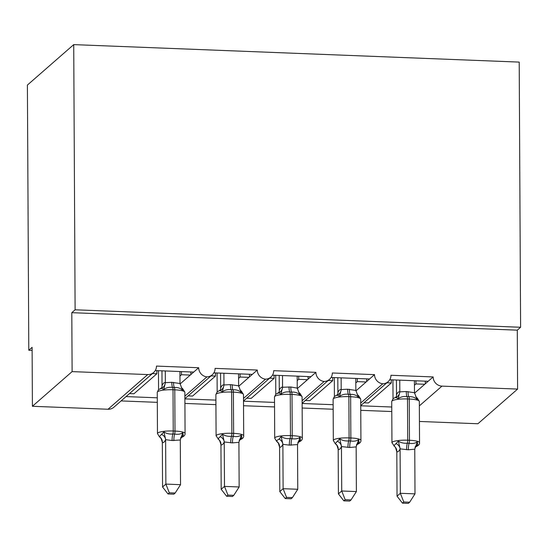<?xml version="1.0" encoding="UTF-8"?>
<svg xmlns="http://www.w3.org/2000/svg" width="548" height="548" viewBox="0 0 548 548"><rect width="100%" height="100%" fill="white"/><g stroke="black" fill="none" stroke-linecap="round" stroke-linejoin="round"><path stroke-width="0.82" d="M389.724 379.757L428.18 381.264L433.146 376.935A9.015 8.617 -131.1 0 0 441.983 386.121L517.6 389.08L517.291 330.156L520.6 327.266L519.209 62.095L73.72 44.621L27.4 85.07L28.791 350.241L32.113 350.371M184.875 396.135L206.925 376.88A9.015 8.617 -131.1 0 1 198.677 367.735L193.711 372.071L155.248 370.564M198.677 367.735L156.468 366.085A9.015 8.617 48.9 0 1 153.604 372.53L113.902 407.198A9.015 8.617 48.9 0 1 108.025 409.246L32.407 406.28L72.11 371.613L71.802 312.682L517.291 330.156M193.711 372.071L190.272 375.079L181.477 374.729L179.963 376.058M190.272 375.079L180.045 384.004M158.461 370.688L158.557 389.58L157.255 392.313A12.919 2.535 179.7 0 1 157.577 391.752A12.919 2.535 179.7 0 1 173.024 389.765A3.007 0.651 92.2 0 0 172.641 387.436C169.264 386.922 166.277 387.621 163.667 389.532L161.571 388.306L158.53 389.607M181.477 374.729L181.463 371.592M157.29 397.814L126.054 396.588M157.31 402.342L121.087 400.924M243.497 398.43L265.547 379.175A9.015 8.617 -131.1 0 1 257.293 370.037L252.327 374.373L213.871 372.859M257.293 370.037L215.09 368.379A9.015 8.617 48.9 0 1 212.227 374.825L184.888 398.697M252.327 374.373L248.888 377.373L240.093 377.031L238.579 378.353M248.888 377.373L238.661 386.306M217.077 372.989L217.172 391.882M240.093 377.031L240.079 373.894M215.905 400.115L184.895 398.896M215.926 404.643L184.916 403.424M302.112 400.732L324.163 381.476A9.015 8.617 -131.1 0 1 315.908 372.339L310.949 376.668L272.486 375.161M315.908 372.339L273.705 370.681A9.015 8.617 48.9 0 1 270.842 377.127L243.511 400.992M310.949 376.668L307.503 379.675L298.715 379.332L297.194 380.655M307.503 379.675L297.276 388.607M275.692 375.284L275.795 394.176M298.715 379.332L298.694 376.188M274.521 402.41L243.511 401.198M274.548 406.938L243.531 405.726M360.728 403.033L382.778 383.778A9.015 8.617 -131.1 0 1 374.524 374.633L369.564 378.969L331.102 377.462M374.524 374.633L332.321 372.983A9.015 8.617 48.9 0 1 329.458 379.422L302.126 403.294M369.564 378.969L366.126 381.977L357.33 381.627L355.81 382.956M366.126 381.977L355.899 390.902M334.307 377.586L334.41 396.478M357.33 381.627L357.317 378.49M333.143 404.712L302.126 403.492M333.163 409.24L302.154 408.02M129.492 393.58L133.965 393.759L156.858 373.763L156.844 370.626M152.392 373.592L156.858 373.763M188.115 395.882L192.581 396.06L215.474 376.065L215.46 372.928M211.007 375.887L215.474 376.065M246.73 398.184L251.196 398.355L274.096 378.367L274.075 375.222M269.623 378.189L274.096 378.367M305.346 400.478L309.819 400.656L332.711 380.661L332.698 377.524M328.238 380.49L332.711 380.661M433.146 376.935L390.943 375.277A9.015 8.617 48.9 0 1 388.08 381.723L360.742 405.595M428.18 381.264L424.741 384.271L415.946 383.929L414.432 385.251M424.741 384.271L414.514 393.204M392.93 379.887L393.026 398.78M415.946 383.929L415.932 380.785M391.758 407.006L360.742 405.794M391.779 411.541L360.769 410.322M363.961 402.78L368.434 402.958L391.327 382.963L386.861 382.785M72.11 371.613L147.72 374.579A9.015 8.617 48.9 0 0 153.604 372.53M206.925 376.88A9.015 8.617 48.9 0 0 212.227 374.825M265.547 379.175A9.015 8.617 48.9 0 0 270.842 377.127M324.163 381.476A9.015 8.617 48.9 0 0 329.458 379.422M382.778 383.778A9.015 8.617 48.9 0 0 388.08 381.723M28.791 350.241L32.099 347.357L32.407 406.28M419.432 421.46L477.897 423.755L517.6 389.08M391.327 382.963L391.313 379.819M71.802 312.682L75.11 309.798L520.6 327.266M73.72 44.621L75.11 309.798M425.323 383.764L425.31 381.155M366.708 381.463L366.694 378.853M308.092 379.168L308.079 376.558M249.47 376.866L249.456 374.257M190.855 374.565L190.841 371.962M396.499 395.026L396.533 394.704C397.608 392.45 398.697 391.505 399.787 391.861L406.26 391.519A6.61 1.432 -87.8 0 0 407.109 396.636A3.007 0.651 92.2 0 1 407.493 398.958A12.919 2.535 179.7 0 0 392.046 400.951A12.919 2.535 179.7 0 0 391.731 401.513L391.943 442.757A12.919 2.535 -0.3 0 1 392.265 442.195A12.919 2.535 -0.3 0 1 407.712 440.208L409.466 440.277A12.919 2.535 -0.3 0 1 419.542 442.695L419.33 401.444L417.46 398.334L417.049 399.465C414.877 397.369 412.151 396.444 408.87 396.704L407.109 396.636C403.739 396.115 400.746 396.814 398.136 398.725L396.04 397.499L394.813 397.759M402.472 503.146L408.322 503.379L409.644 502.221L403.794 501.995L402.472 503.146L397.04 496.18L396.807 451.758A6.61 6.418 118 0 0 393.8 445.86L398.362 441.126C400.985 442.825 403.986 443.51 407.349 443.181L409.109 443.25C412.397 443.839 415.117 443.38 417.268 441.866L417.713 444.538L416.439 446.449C418.672 445.428 419.713 444.181 419.542 442.695M397.04 496.18L400.341 493.289L400.088 448.928C399.006 451.175 397.923 452.127 396.827 451.771L395.56 447.668L391.943 442.757M403.794 501.995L400.341 493.289L415 493.864L414.768 449.175L408.322 449.792L400.115 448.867M414.404 380.73L414.473 392.711L417.049 399.465M396.43 380.024L396.505 394.759M399.752 380.154L399.814 391.875M406.26 391.519L414.473 392.711M398.136 398.725L399.807 392.135M398.362 441.126L400.109 448.6M417.268 441.866L414.768 449.175M415 493.864L409.644 502.221M337.883 392.731L337.917 392.402C338.993 390.155 340.082 389.203 341.171 389.56L347.644 389.224A6.61 1.432 -87.8 0 0 348.494 394.334A3.007 0.651 92.2 0 1 348.877 396.656A12.919 2.535 179.7 0 0 333.431 398.649A12.919 2.535 179.7 0 0 333.109 399.211L333.328 440.462A12.919 2.535 -0.3 0 1 333.643 439.9A12.919 2.535 -0.3 0 1 349.09 437.907L350.85 437.975A12.919 2.535 -0.3 0 1 360.927 440.393L360.707 399.143L358.837 396.033L358.426 397.17C356.262 395.067 353.535 394.149 350.247 394.402L348.494 394.334C345.117 393.82 342.13 394.512 339.52 396.423L337.424 395.204L336.198 395.464M333.328 440.462L335.198 443.572L339.746 438.825C342.37 440.53 345.37 441.215 348.734 440.88L350.494 440.955C353.782 441.544 356.501 441.078 358.652 439.571L359.091 442.236L357.817 444.147C360.057 443.133 361.091 441.88 360.927 440.393M343.849 500.851L349.706 501.078L351.028 499.927L345.172 499.694L343.849 500.851L338.417 493.885L338.178 449.196L336.945 445.366L335.198 443.572M338.417 493.885L341.726 490.994L341.466 446.627C340.39 448.88 339.301 449.826 338.212 449.47L338.185 449.456M345.172 499.694L341.726 490.994L356.385 491.57L356.152 446.88L349.706 447.497L341.493 446.572M355.789 378.428L355.858 390.416L358.426 397.17M337.808 377.723L337.89 392.464M341.137 377.853L341.199 389.573M347.644 389.224L355.858 390.416M339.52 396.423L341.192 389.84M339.746 438.825L341.486 446.305M358.652 439.571L356.152 446.88M356.385 491.57L351.028 499.927M278.809 392.902L275.767 394.204L274.493 396.91A12.919 2.535 179.7 0 1 274.808 396.348A12.919 2.535 179.7 0 1 290.262 394.361A3.007 0.651 92.2 0 0 289.871 392.039C286.501 391.519 283.515 392.217 280.905 394.128L278.809 392.902A6.61 6.418 118 0 0 282.549 387.258L290.783 386.991L297.242 388.114L297.174 376.127M276.966 440.441L279.048 439.099L281.124 436.53C283.754 438.229 286.748 438.914 290.118 438.585L291.879 438.653C295.16 439.243 297.879 438.784 300.03 437.27L300.475 439.934L299.201 441.852C301.441 440.832 302.475 439.585 302.311 438.099L302.092 396.848A12.919 2.535 179.7 0 0 292.016 394.43L290.262 394.361L290.474 435.612A3.007 0.651 92.2 0 1 290.118 438.585A6.61 1.432 -87.8 0 0 289.33 445.127L282.85 444.332C281.768 446.579 280.686 447.531 279.596 447.175L278.322 443.065L276.569 441.263L276.966 440.441M285.234 498.55L291.091 498.776L292.413 497.625L286.556 497.392L285.234 498.55L279.802 491.583L279.569 447.161A6.61 6.418 118 0 0 276.569 441.263L274.712 438.16A12.919 2.535 -0.3 0 1 275.028 437.599A12.919 2.535 -0.3 0 1 290.474 435.612L292.235 435.681A12.919 2.535 -0.3 0 1 302.311 438.099M279.802 491.583L283.111 488.693L282.878 444.27M286.556 497.392L283.111 488.693L297.763 489.268L297.537 444.579L289.33 445.127M279.268 390.429L279.295 390.101C280.377 387.854 281.46 386.909 282.549 387.258L282.515 375.551M279.192 375.421L279.268 390.162M302.092 396.848L300.222 393.738L299.811 394.868C297.639 392.772 294.913 391.847 291.632 392.108L289.871 392.039A6.61 1.432 -87.8 0 1 289.022 386.922M280.905 394.128L282.576 387.539M297.242 388.114L299.811 394.868M281.124 436.53L282.871 444.003M300.03 437.27L297.537 444.579M297.763 489.268L292.413 497.625M220.652 388.128L220.68 387.806C221.762 385.552 222.844 384.607 223.933 384.963L230.407 384.621A6.61 1.432 -87.8 0 0 231.256 389.738A3.007 0.651 92.2 0 1 231.64 392.06A12.919 2.535 179.7 0 0 216.193 394.053A12.919 2.535 179.7 0 0 215.878 394.615L216.09 435.865A12.919 2.535 -0.3 0 1 216.412 435.304A12.919 2.535 -0.3 0 1 231.859 433.31L233.619 433.379A12.919 2.535 -0.3 0 1 243.689 435.797L243.476 394.546L241.62 391.443L241.195 392.567C239.024 390.471 236.298 389.553 233.016 389.806L231.256 389.738C227.886 389.217 224.892 389.916 222.289 391.827L220.193 390.608L218.96 390.868L220.419 389.936L220.159 390.525M226.619 496.248L232.475 496.481L233.791 495.324L227.941 495.097L226.619 496.248L221.186 489.282L224.495 486.398L224.235 442.031C223.152 444.284 222.07 445.229 220.981 444.873A6.61 6.418 118 0 0 217.953 438.969L222.509 434.228C225.132 435.927 228.132 436.612 231.496 436.283L233.256 436.352C236.544 436.948 239.264 436.482 241.415 434.968L241.86 437.64L240.586 439.551M221.186 489.282L220.947 444.592L219.707 440.77L216.09 435.865M227.941 495.097L224.495 486.398L239.147 486.973L238.914 442.284L232.468 442.9L224.262 441.969M238.551 373.832L238.62 385.813L241.195 392.567M220.577 373.126L220.652 387.868M223.899 373.257L223.961 384.977M230.407 384.621L238.62 385.813M222.289 391.827L223.961 385.244M222.509 434.228L224.255 441.709M241.415 434.968L238.914 442.284M239.147 486.973L233.791 495.324M167.996 493.954L173.853 494.18L175.175 493.029L169.318 492.796L167.996 493.954L162.564 486.987L165.873 484.096L180.532 484.672L180.299 439.982L172.093 440.53A6.61 1.432 -87.8 0 1 172.88 433.989A3.007 0.651 92.2 0 0 173.237 431.009A12.919 2.535 -0.3 0 0 157.79 433.002A12.919 2.535 -0.3 0 0 157.475 433.564L159.345 436.674L163.893 431.934C166.517 433.632 169.517 434.317 172.88 433.989L174.641 434.057C177.929 434.646 180.648 434.187 182.799 432.673L183.244 435.338L181.97 437.256M162.564 486.987L162.324 442.298L161.091 438.469L159.345 436.674M169.318 492.796L165.873 484.096L165.612 439.736C164.537 441.983 163.448 442.928 162.359 442.579L162.331 442.558M172.093 440.53L165.64 439.674M179.936 371.53L180.004 383.518L182.573 390.272C180.408 388.169 177.682 387.251 174.394 387.505L172.641 387.436A6.61 1.432 -87.8 0 1 171.791 382.326L180.004 383.518M162.03 385.833L162.064 385.504C163.14 383.258 164.229 382.305 165.318 382.662L171.791 382.326M161.961 370.825L162.037 385.566M165.284 370.955L165.345 382.675M184.854 392.252A12.919 2.535 179.7 0 0 174.785 389.834L173.024 389.765L173.237 431.009L174.997 431.077A12.919 2.535 -0.3 0 1 185.073 433.495L184.854 392.252L182.991 389.135L182.573 390.272M163.667 389.532L165.338 382.942M163.893 431.934L165.633 439.407M182.799 432.673L180.299 439.982M180.532 484.672L175.175 493.029M147.72 374.579L108.025 409.246M441.983 386.121L419.35 405.883M419.33 401.444A12.919 2.535 179.7 0 0 409.253 399.026L407.493 398.958L407.712 440.208A3.007 0.651 92.2 0 1 407.349 443.181A6.61 1.432 -87.8 0 0 406.561 449.723M408.322 449.792A6.61 1.432 -87.8 0 1 409.109 443.25A3.007 0.651 -87.8 0 0 409.466 440.277L409.253 399.026A3.007 0.651 -87.8 0 0 408.87 396.704A6.61 1.432 -87.8 0 1 408.02 391.587M396.04 397.499A6.61 6.418 118 0 0 399.787 391.861M396.225 396.896A6.61 5.638 23.5 0 0 396.533 394.704M400.088 448.928A6.61 5.638 23.5 0 0 396.286 443.695M417.713 444.538A6.61 5.638 23.5 0 0 415.192 446.976M360.707 399.143A12.919 2.535 179.7 0 0 350.638 396.731L348.877 396.656L349.09 437.907A3.007 0.651 92.2 0 1 348.734 440.88A6.61 1.432 -87.8 0 0 347.946 447.428M349.706 447.497A6.61 1.432 -87.8 0 1 350.494 440.955A3.007 0.651 -87.8 0 0 350.85 437.975L350.638 396.731A3.007 0.651 -87.8 0 0 350.247 394.402A6.61 1.432 -87.8 0 1 349.398 389.292M337.424 395.204A6.61 6.418 118 0 0 341.171 389.56M337.609 394.594A6.61 5.638 23.5 0 0 337.917 392.402M341.466 446.627A6.61 5.638 23.5 0 0 337.664 441.393M338.212 449.47A6.61 6.418 118 0 0 335.184 443.565M359.091 442.236A6.61 5.638 23.5 0 0 356.57 444.681M291.084 445.195A6.61 1.432 -87.8 0 1 291.879 438.653A3.007 0.651 -87.8 0 0 292.235 435.681L292.016 394.43A3.007 0.651 -87.8 0 0 291.632 392.108A6.61 1.432 -87.8 0 1 290.783 386.991M278.987 392.3A6.61 5.638 23.5 0 0 279.295 390.101M282.85 444.332A6.61 5.638 23.5 0 0 279.048 439.099M300.475 439.934A6.61 5.638 23.5 0 0 297.954 442.38M243.476 394.546A12.919 2.535 179.7 0 0 233.4 392.128L231.64 392.06L231.859 433.31A3.007 0.651 92.2 0 1 231.496 436.283A6.61 1.432 -87.8 0 0 230.708 442.832M232.468 442.9A6.61 1.432 -87.8 0 1 233.256 436.352A3.007 0.651 -87.8 0 0 233.619 433.379L233.4 392.128A3.007 0.651 -87.8 0 0 233.016 389.806A6.61 1.432 -87.8 0 1 232.167 384.689M220.193 390.608A6.61 6.418 118 0 0 223.933 384.963M220.371 389.998A6.61 5.638 23.5 0 0 220.68 387.806M224.235 442.031A6.61 5.638 23.5 0 0 220.433 436.797M241.86 437.64A6.61 5.638 23.5 0 0 239.339 440.078M173.853 440.599A6.61 1.432 -87.8 0 1 174.641 434.057A3.007 0.651 -87.8 0 0 174.997 431.077L174.785 389.834A3.007 0.651 -87.8 0 0 174.394 387.505A6.61 1.432 -87.8 0 1 173.545 382.394M161.571 388.306A6.61 6.418 118 0 0 165.318 382.662M161.756 387.696A6.61 5.638 23.5 0 0 162.064 385.504M165.612 439.736A6.61 5.638 23.5 0 0 161.818 434.502M162.359 442.579A6.61 6.418 118 0 0 159.331 436.667M183.244 435.338A6.61 5.638 23.5 0 0 180.724 437.784M396.012 397.423L396.273 396.834L392.998 398.8L391.731 401.513M417.46 398.334L415.713 396.54M416.453 446.435L415 447.374M336.219 395.464L334.383 396.499L333.109 399.211M336.198 395.471L337.65 394.539L337.397 395.122M358.837 396.033L357.091 394.238M357.837 444.133L356.385 445.072M274.712 438.16L274.493 396.91M277.583 393.169L279.035 392.238L278.781 392.827M300.222 393.738L298.475 391.943M299.215 441.832L297.769 442.77M218.981 390.868L217.145 391.902L215.878 394.615M240.579 439.544C242.819 438.53 243.86 437.283 243.689 435.797M241.606 391.436L239.86 389.642M240.599 439.537L239.147 440.476M157.475 433.564L157.255 392.313M180.532 438.174L181.984 437.236C184.203 436.235 185.238 434.982 185.073 433.495M160.352 388.573L161.797 387.642L161.544 388.231M182.991 389.135L181.244 387.34"/></g></svg>
